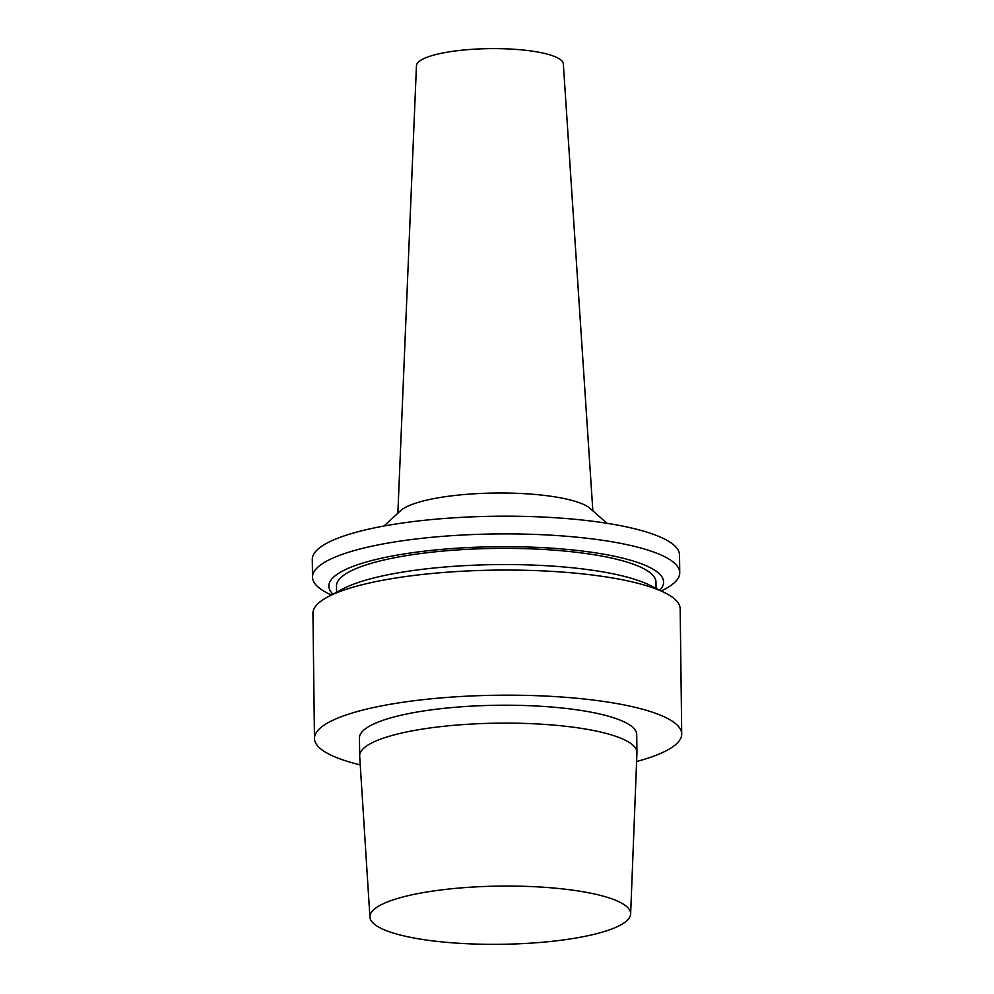 <?xml version="1.0" encoding="UTF-8"?>
<svg xmlns="http://www.w3.org/2000/svg" width="994" height="994" viewBox="0 0 994 994"><rect width="100%" height="100%" fill="white"/><g stroke="black" fill="none" stroke-linecap="round" stroke-linejoin="round"><path stroke-width="1.49" d="M397.873 513.215L416.449 65.728A73.457 16.401 -0.7 0 1 467.13 49.7A73.457 16.401 -0.7 0 1 563.337 63.939L592.846 510.841M459.874 887.99A130.376 29.112 -0.7 0 1 630.643 913.933A130.376 29.112 -0.7 0 1 500.641 944.3A130.376 29.112 -0.7 0 1 369.93 917.127A130.376 29.112 -0.7 0 1 459.874 887.99M369.93 917.127L359.691 756.161A138.638 30.951 -0.7 0 1 359.679 755.8A138.638 30.951 -0.7 0 1 455.339 725.185A138.638 30.951 -0.7 0 1 636.943 752.421A138.638 30.951 -0.7 0 1 636.943 752.769L630.643 913.933M359.679 755.8L359.468 737.908A138.638 30.951 -0.7 0 1 455.128 707.281A138.638 30.951 -0.7 0 1 636.719 734.516L636.943 752.421M360.25 764.895A183.629 40.99 -0.7 0 1 314.477 738.455A183.629 40.99 -0.7 0 1 441.187 697.9A183.629 40.99 -0.7 0 1 681.71 733.97A183.629 40.99 -0.7 0 1 636.595 761.516M314.477 738.455L312.948 613.348A183.629 40.99 -0.7 0 1 327.809 596.909A183.629 40.99 -0.7 0 1 439.659 572.793A183.629 40.99 -0.7 0 1 664.924 592.784A183.629 40.99 -0.7 0 1 680.182 608.862L681.71 733.97M327.809 596.909L342.619 589.032A167.402 37.374 -0.7 0 1 444.567 567.04A167.402 37.374 -0.7 0 1 649.927 585.28L664.924 592.784M336.568 592.25L336.494 586.025A159.761 35.672 -0.7 0 1 446.716 550.738A159.761 35.672 -0.7 0 1 655.978 582.124L656.052 588.349M332.94 594.188A167.402 37.374 -0.7 0 1 444.355 549.148A167.402 37.374 -0.7 0 1 608.589 555.074A167.402 37.374 -0.7 0 1 659.73 590.188M331.325 595.046L327.772 593.269A183.629 40.99 -0.7 0 1 312.501 577.191A183.629 40.99 -0.7 0 1 439.211 536.623A183.629 40.99 -0.7 0 1 679.734 572.693A183.629 40.99 -0.7 0 1 664.874 589.144L661.37 591.008M312.501 577.191L312.29 559.473A183.629 40.99 -0.7 0 1 439 518.905A183.629 40.99 -0.7 0 1 679.523 554.987L679.734 572.693M383.933 526.037L400.582 510.717A97.636 21.793 -0.7 0 1 465.13 494.453A97.636 21.793 -0.7 0 1 590.063 508.406L607.086 523.316"/></g></svg>
